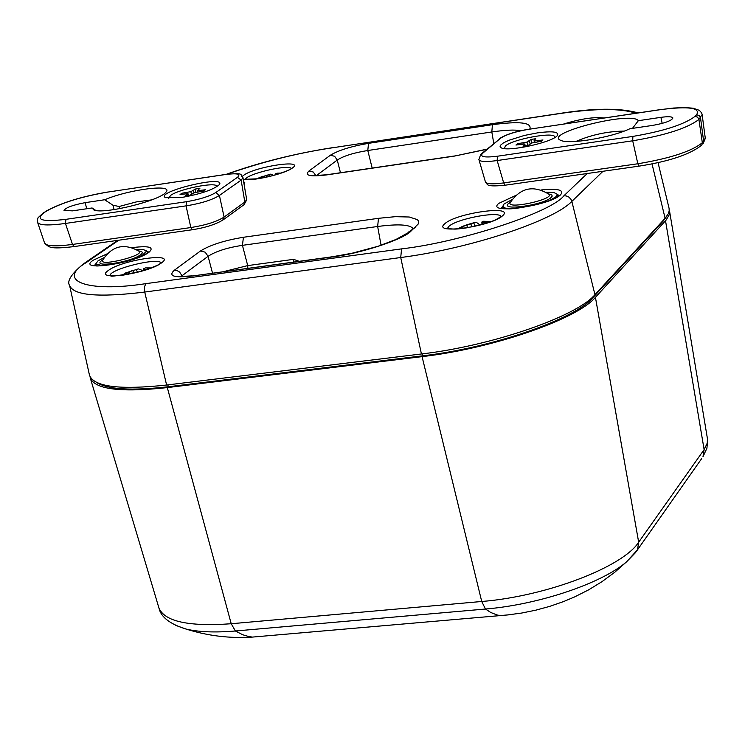 <?xml version="1.0" encoding="UTF-8"?>
<svg xmlns="http://www.w3.org/2000/svg" width="745" height="745" viewBox="0 0 745 745"><rect width="100%" height="100%" fill="white"/><g stroke="black" fill="none" stroke-linecap="round" stroke-linejoin="round"><path stroke-width="1.12" d="M132.247 247.666L133.597 247.461C149.456 245.654 154.541 247.303 148.842 252.387C133.709 263.795 75.217 271.869 93.311 260.173L106.898 253.952M486.746 149.317L454.161 156.143L326.468 174.926C309.976 176.91 304.156 175.597 309.007 170.977L330.389 155.221C338.509 150.285 351.221 146.327 368.533 143.338L492.426 124.704C519.647 121.025 532.116 122.487 529.825 129.071M161.404 262.966C147.249 273.881 91.588 281.508 108.602 270.277C122.934 259.549 177.403 251.931 161.404 262.966M242.423 176.295L243.634 175.299C255.293 166.517 305.552 158.983 292.319 168.063C284.813 173.958 250.227 181.994 243.252 179.126M563.769 124.005C580.7 118.781 594.091 116.788 603.934 118.017M502.596 215.724C491.775 226.582 430.806 234.936 444.83 223.714C455.959 213.042 515.484 204.707 502.596 215.724M200.517 250.953C210.211 244.956 224.515 240.402 243.429 237.273L378.479 218.313L395.297 216.674L409.238 217.009L417.34 219.607L418.429 220.911L418.252 223.994L410.886 231.22C403.138 239.62 359.546 253.849 331.292 257.081L191.744 276.078C173.864 277.969 168.044 276.032 174.265 270.295L200.517 250.953L205.164 252.173L208.088 256.317C215.687 251.344 227.132 247.685 242.432 245.338L377.65 226.489L378.479 218.313M541.159 189.975C557.791 188.308 564.31 189.882 560.696 194.668C549.847 206.002 484.548 215.007 498.824 203.348L515.428 195.609M243.68 181.668L244.872 182.86L244.146 184.443M118.744 240.216L86.038 262.696C56.071 280.642 86.439 292.85 145.899 283.64L401.564 248.877C461.248 242.06 551.16 212.381 563.853 195.833L587.246 173.52M635.951 113.24C620.501 108.109 594.398 108.323 557.642 113.892L331.329 147.966C296.855 153.163 261.979 161.935 226.694 174.283M520.857 130.729C515.102 129.565 505.427 129.984 491.821 131.967L492.426 124.704M368.533 143.338L367.788 150.509C353.782 152.762 343.613 155.947 337.262 160.045L334.635 156.292L330.389 155.221M174.265 270.295L177.031 270.565L179.582 272.009L181.985 275.771L180.923 276.619M412.832 228.37C409.554 224.496 397.821 223.873 377.65 226.489L381.067 245.273M147.883 252.751L147.231 252.536M95.993 265.257L95.518 265.751M243.429 237.273L242.432 245.338L247.713 265.602L224.059 271.506M558.322 196.103L557.381 195.712M503.052 207.613L502.363 208.367M86.038 262.696L83.319 263.963C71.259 274.095 66.687 281.247 69.602 285.447L89.456 375.117C93.656 386.795 119.377 390.101 166.61 385.025L421.428 353.968C491.821 345.894 576.77 316.476 594.957 294.675L665.099 218.285L668.321 213.722L669.196 210.919L669.075 208.321L658.04 162.633M669.271 210.099L669.382 214.495L666.16 220.026L595.432 297.329C577.263 319.177 492.408 348.595 422.07 356.632L167.308 387.596C121.146 392.568 95.5 389.458 90.369 378.274L90.089 376.923M96.85 382.604C107.839 389.523 131.669 390.901 168.333 386.748L422.946 355.784C491.886 347.896 575.056 319.074 592.936 297.646L663.18 221.079L666.049 217.186M460.01 228.715L462.58 226.536L476.148 222.187L479.92 224.878M491.225 221.526L483.309 221.246L481.866 222.019L482.36 222.643L487.696 222.774M485.461 223.5L485.377 222.839M463.017 228.072L462.58 226.536M466.957 225.381L467.413 227.737M467.311 227.756L460.848 228.631M482.443 224.385L482.36 222.643M481.959 224.524L481.866 222.019M471.808 226.936L470.989 224.217M473.867 223.127L475.068 226.247M122.282 275.24L125.514 272.987L138.402 268.88L143.049 270.714M151.226 267.921L145.554 267.893L143.72 268.694L143.766 269.355L146.653 269.569M125.914 274.346L125.514 272.987M129.5 271.906L129.928 273.983M128.643 274.235L122.674 275.194M143.841 270.472L143.766 269.355M134.091 273.089L133.364 270.789M136.409 269.709L137.443 272.279M257.081 178.828L270.463 174.162L273.75 175.373M281.275 173.054L277.056 173.185L275.557 173.79L277.308 174.349M259.204 178.521L258.981 177.738M262.659 176.714L262.892 177.878M275.78 174.805L275.752 174.283M275.613 174.851L275.557 173.79M266.598 177.124L266.161 175.699M268.815 174.796L269.476 176.472M181.128 197.574L165.604 197.686C153.572 192.136 227.383 174.321 219.254 184.732C213.014 189.873 200.303 194.156 181.128 197.574M72.433 210.863L64.014 210.435C65.858 207.566 72.908 204.977 85.163 202.649L104.682 199.753C129.397 189.23 174.73 183.605 165.809 192.303C159.877 200.731 103.155 214.672 93.833 209.96L92.091 207.967L72.433 210.863M107.941 192.052C81.978 196.512 61.658 202.761 47 210.788L44.346 212.465C34.652 219.887 41.86 222.168 65.951 219.337L186.501 201.699C199.427 199.502 209.159 196.466 215.696 192.601L237.469 177.319C241.203 173.985 237.31 173.036 225.782 174.479L107.941 192.052L225.949 174.395M104.682 199.753L112.989 205.238L114.097 209.596M95.807 210.463L92.091 207.967M151.757 199.874L136.335 201.914L119.126 206.495L112.989 205.238M242.907 177.422L246.697 199.604L244.826 202.053L241.138 180.122L237.469 177.319M243.028 177.757L241.138 180.122L219.412 195.451C212.055 199.995 200.936 203.469 186.054 205.871L186.501 201.699M65.951 219.337L65.43 223.453C48.211 225.772 38.898 225.353 37.501 222.187M44.532 242.889L37.399 221.786M119.675 208.665L119.126 206.495M44.542 242.907C45.976 246.195 55.298 246.707 72.507 244.435L65.43 223.453L186.054 205.871L190.841 227.551C205.695 225.186 216.786 221.693 224.105 217.065L244.826 202.053L244.081 204.661L246.688 199.921M537.48 132.871C552.576 130.906 559.206 131.772 557.39 135.469C553.107 142.23 507.82 152.157 501.171 147.789L500.035 146.234L500.5 145.238L503.424 142.91L508.733 140.349L524.322 135.46L537.48 132.871M660.927 117.347C668.163 116.369 672.167 116.574 672.921 117.98C671.552 120.746 664.782 123.223 652.611 125.411L629.832 128.764C611.682 137.49 569.124 144.632 560.901 140.414C542.062 133.504 631.602 110.754 638.344 120.69L660.927 117.347L662.156 123.409M632.887 136.409C663.478 131.195 684.171 124.545 694.945 116.444L696.584 114.786C700.784 107.774 688.818 106.051 660.685 109.617L528.941 129.267C515.512 131.558 506.041 134.556 500.528 138.253L482.509 153.405C479.547 156.841 484.52 157.782 497.418 156.226L632.887 136.409L632.701 140.796C665.536 135.255 687.607 128.14 698.922 119.442L697.534 117.123L694.945 116.444M632.449 128.382L638.344 120.69M624.208 131.083C607.436 131.344 591.362 134.789 575.969 141.429M497.418 156.226L497.157 160.548C485.982 162.075 479.882 161.767 478.877 159.626L478.83 159.244M702.06 114.059L705.264 138.049L703.653 141.373L700.468 117.403L699.164 115.466L696.584 114.786M660.685 109.617L673.284 108.053L684.711 107.559L693.12 108.193L699.341 110.335L701.641 112.877L702.153 114.581L698.922 119.442L702.33 142.751L703.653 141.373L703.14 143.645L705.273 138.468M480.721 154.383L478.914 159.598L485.395 181.817C486.42 184.034 492.519 184.397 503.676 182.916L637.832 163.77C669.839 158.443 691.341 151.44 702.33 142.751L701.818 145.033C690.438 154.308 669.522 161.348 639.08 166.135L639.229 166.116M168.761 198.356L170.605 195.404C179.415 188.848 216.758 181.519 216.758 186.371L216.767 186.753M185.412 195.963L187.964 193.616L180.048 194.529L181.957 193.225L190.813 191.661L195.516 189.016L199.883 188.364L197.378 190.692L205.322 189.779L203.441 191.083L194.547 192.648L189.807 195.32L185.412 195.963M187.991 195.59L187.61 194.454M187.964 193.616L188.625 195.497M200.461 191.521L200.275 190.524M197.574 191.996L197.378 190.692M195.795 192.378L195.516 189.016M194.11 192.843L193.346 190.506M191.512 194.147L190.813 191.661M187.237 193.663L186.986 192.48M182.683 194.138L181.957 193.225M504.43 148.59L505.334 146.057C512.383 139.203 554.848 131.39 554.783 136.996L554.746 137.555M523.074 146.309L524.797 144.819L524.741 143.999L515.95 145.033L517.449 143.738L526.976 142.072L531.008 139.427L535.785 138.728L534.091 140.2L534.156 141.01L542.984 139.976L541.513 141.261L531.939 142.947L527.879 145.61L523.074 146.309M525.169 146.001L524.797 144.819M524.741 143.999L525.365 145.973M537.639 141.839L537.462 140.786M534.333 142.435L534.156 141.01M531.427 143.198L531.008 139.427M530.179 143.822L529.313 140.907M527.898 145.592L526.976 142.072M523.176 144.111L522.943 142.928M518.213 144.698L517.449 143.738M511.908 208.702L505.408 208.144L502.782 206.365L504.03 203.99L512.038 199.604M545.889 192.182L553.87 192.536L556.981 194.1L557.083 195.153L555.956 196.745L549.763 200.414M548.19 193.737L551.989 195.078L552.092 196.308L551.263 197.378C543.803 205.136 499.01 211.366 508.705 203.329L510.586 201.979M510.409 202.314C504.514 210.369 557.186 198.831 548.488 193.97C533.262 184.965 520.569 187.749 510.418 202.305M102.978 265.769L95.667 263.963L98.051 260.806L104.067 257.649M136.503 249.603L143.059 249.547L146.774 250.935L141.336 256.243M138.579 250.944C142.798 251.41 143.412 252.723 140.442 254.874C130.058 262.687 89.894 268.274 102.242 260.219L102.875 259.809M102.773 260.033C97.725 267.334 146.728 255.162 138.784 251.093L138.784 251.112C123.977 242.898 111.964 245.878 102.773 260.033M146.877 251.139L148.739 252.099M94.457 265.574L95.639 263.86M454.161 156.143L486.941 149.149M372.174 168.081L367.788 150.509L491.821 131.967L493.777 143.403M309.007 170.977L313.235 172.011L315.945 175.69M316.271 175.69L337.262 160.045L340.465 172.747M327.111 174.712L326.468 174.926M109.981 275.799C108.817 269.252 159.188 256.774 161.227 263.097M245.431 179.303C246.958 173.883 287.598 164.273 291.397 168.426M447.391 228.492L448.797 226.452C456.359 218.872 498.703 210.798 501.059 216.506M182.246 276.637L181.985 275.771L208.088 256.317L212.502 273.08M331.702 256.848L191.744 276.078M331.292 257.081L332.102 256.792M407.17 233.26L410.886 231.22M415.291 227.449L408.549 232.067M557.046 194.222L559.104 195.516M501.413 208.153L502.707 206.16M145.899 283.64L144.437 286.909L144.726 292.049L400.726 257.528L401.564 248.877M69.602 285.447C73.42 295.495 98.461 297.693 144.726 292.049L166.61 385.025M331.329 147.966L557.884 113.743M557.642 113.892L558.154 113.706C593.169 108.034 619.849 107.764 638.195 112.905M563.853 195.833L566.07 195.888L568.845 197.08L570.959 199.306L571.843 201.401L602.984 171.275M421.428 353.968L400.726 257.528C469.713 248.662 553.451 220.874 571.843 201.401L594.957 294.675M299.09 261.29L293.586 259.344L247.713 265.602L247.843 268.265M652.033 163.919L665.099 218.285M293.586 259.344L293.716 262.026M508.677 614.839L500.193 615.575L497.092 614.988L490.778 612.483L485.461 609.028C538.411 604.716 601.634 583.409 626.461 561.916L635.392 552.734M636.062 551.859L637.506 549.81L638.67 542.22C622.894 566.982 546.271 596.345 481.726 601.485L485.461 609.028L235.401 630.996L242.749 634.759L248.83 636.575L252.443 637.087L262.38 636.221M175.252 625.223L186.054 629.059C198.673 632.058 215.119 632.71 235.401 630.996L231.22 623.742C188.727 626.778 164.626 621.535 158.936 608.004C160.901 617.074 169.944 624.096 186.054 629.059C207.65 635.876 229.786 638.549 252.443 637.087L507.382 614.97L521.696 613.042L535.869 610.155L549.819 606.337L563.462 601.606L574.581 596.931L588.634 589.844L602.034 581.631L614.69 572.309L626.461 561.916L637.506 549.81L701.641 458.65M422.07 356.632L481.726 601.485L231.22 623.742L167.308 387.596M707.471 438.684L707.247 443.154L704.127 449.608L702.982 456.741L706.931 448.22L707.629 439.829L669.606 211.375M665.518 220.762L704.127 449.608L638.67 542.22L595.432 297.329M592.936 297.646L592.759 296.892M663.059 220.501L663.18 221.079M422.508 353.838L422.946 355.784M168.333 386.748L167.876 384.876M462.692 226.508L475.487 222.327C465.765 224.85 460.065 227.029 458.399 228.855M483.309 221.246L489.614 222.112M125.616 272.949L138.198 268.926M145.554 267.893L150.052 268.368M259.074 177.71L270.463 174.162M277.056 173.185L280.735 173.24M86.727 208.758L85.163 202.649M43.676 212.67L47 210.788M225.782 174.479L226.117 174.367C246.567 172.523 239.015 175.01 242.982 177.757M215.696 192.601L219.412 195.451L224.105 217.065L222.755 220.148M43.136 213.014L38.088 217.708L37.297 219.924L37.52 222.178M43.163 212.995L44.346 212.465M192.638 229.693L74.174 246.567L72.507 244.435L190.841 227.551L192.424 229.73C205.816 227.616 216.125 224.273 223.36 219.71L244.081 204.661M243.503 205.089L244.071 204.67M44.653 243.14C49.068 246.912 48.257 249.649 74.174 246.567L74.388 246.53M485.563 182.153C488.673 183.223 482.266 187.535 505.036 185.216L503.676 182.916L497.157 160.548L632.701 140.796L637.832 163.77L639.08 166.135L505.203 185.198M480.73 154.364L482.509 153.405M500.528 138.253L481.41 153.805M660.806 109.534L528.941 129.267M701.147 145.741L702.06 144.614M148.944 252.052L144.279 254.865L120.625 262.855C104.449 265.49 96.124 266.459 95.63 265.769L94.252 265.639M312.881 175.68L326.757 174.768M454.45 155.975L327.13 174.702M109.794 275.557L110.968 275.659C109.124 277.028 118.8 275.678 139.995 271.599C152.725 267.408 159.365 264.773 159.924 263.683L161.283 262.799M245.003 179.312L257.463 178.781C277.848 175.708 293.446 168.212 290.941 168.743L291.779 168.249M501.208 216.516L497.008 219.021C492.687 222.112 464.256 229.572 453.658 229.06L447.261 228.566M178.53 276.637L192.154 275.864M332.121 256.801L351.873 253.281L378.06 246.269L395.93 239.49L407.217 233.204M559.234 195.544L553.572 198.785C544.949 203.404 516.127 209.494 507.513 208.814L501.301 208.237M117.673 240.374L84.474 263.171M331.609 147.817C294.238 153.684 258.981 162.568 225.837 174.47M158.936 608.004L90.369 378.274M121.128 275.389L133.094 270.184M256.578 178.902L262.92 176.183M46.339 210.975C61.649 202.64 82.248 196.308 108.118 191.968M499.448 138.635C506.041 134.445 515.913 131.297 529.062 129.183M504.169 148.087L504.272 148.572M554.783 136.996L554.885 137.471M502.782 206.365L503.248 208.516M557.12 194.464L557.577 196.615M95.667 263.963L96.142 265.825M146.905 251.242L147.37 253.104"/></g></svg>
